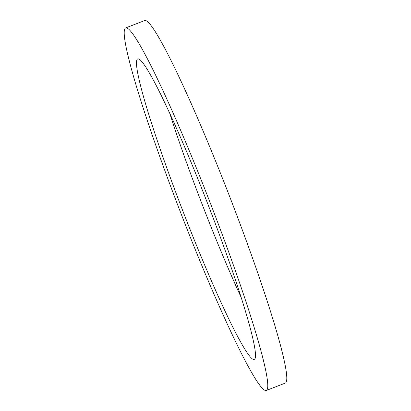 <?xml version="1.0" encoding="UTF-8"?>
<svg xmlns="http://www.w3.org/2000/svg" width="411" height="411" viewBox="0 0 411 411"><rect width="100%" height="100%" fill="white"/><g stroke="black" fill="none" stroke-linecap="round" stroke-linejoin="round"><path stroke-width="0.62" d="M138.62 58.958A161.169 12.895 -111.2 0 0 137.695 58.932A161.169 12.895 -111.2 0 0 182.032 208.855A161.169 12.895 -111.2 0 0 253.361 359.425A161.169 12.895 -111.2 0 0 254.286 359.445A161.169 12.895 -111.2 0 0 209.949 209.523A161.169 12.895 -111.2 0 0 138.62 58.958M169.825 113.549A161.169 12.895 -111.2 0 0 241.175 297.451M266.318 390.45L285.337 383.073A194.424 15.556 -111.2 0 0 231.845 202.217A194.424 15.556 -111.2 0 0 145.802 20.576A194.424 15.556 -111.2 0 0 144.682 20.55L125.663 27.927A194.424 15.556 -111.2 0 0 179.155 208.783A194.424 15.556 -111.2 0 0 265.198 390.424A194.424 15.556 -111.2 0 0 266.318 390.45A194.424 15.556 -111.2 0 0 212.826 209.595A194.424 15.556 -111.2 0 0 126.783 27.958A194.424 15.556 -111.2 0 0 125.663 27.927"/></g></svg>
